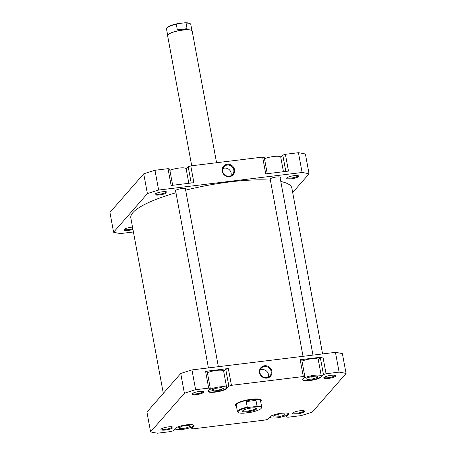 <?xml version="1.0" encoding="UTF-8"?>
<svg xmlns="http://www.w3.org/2000/svg" width="456" height="456" viewBox="0 0 456 456"><rect width="100%" height="100%" fill="white"/><g stroke="black" fill="none" stroke-linecap="round" stroke-linejoin="round"><path stroke-width="0.68" d="M175.965 192.768A81.892 18.046 169.5 0 0 132.73 212.815A81.892 18.046 169.5 0 0 130.815 217.945L163.322 393.363M322.586 353.93L291.851 188.1A81.892 18.046 169.5 0 0 280.799 181.499M270.38 180.148A81.892 18.046 169.5 0 0 185.655 190.163M169.883 170.362A9.376 2.069 -10.5 0 1 179.92 167.968A9.376 2.069 -10.5 0 1 186.139 168.771L188.83 183.295M264.491 158.779A9.376 2.069 -10.5 0 1 274.529 156.385A9.376 2.069 -10.5 0 1 280.748 157.189L283.438 171.712M298.549 176.523A6.093 1.345 -10.5 0 1 291.464 178.792A6.093 1.345 -10.5 0 1 286.818 178.022A6.093 1.345 -10.5 0 1 286.875 177.954A6.093 1.345 -10.5 0 1 292.598 175.891A6.093 1.345 -10.5 0 1 298.492 175.856A6.093 1.345 -10.5 0 1 298.549 176.523M287.229 177.652A5.472 1.203 169.5 0 0 292.125 177.943A5.472 1.203 169.5 0 0 297.842 175.999A5.472 1.203 169.5 0 0 297.979 175.657M166.816 192.654A6.093 1.345 -10.5 0 1 159.737 194.923A6.093 1.345 -10.5 0 1 155.086 194.153A6.093 1.345 -10.5 0 1 155.143 194.085A6.093 1.345 -10.5 0 1 160.871 192.022A6.093 1.345 -10.5 0 1 166.765 191.987A6.093 1.345 -10.5 0 1 166.816 192.654M155.496 193.783A5.472 1.203 169.5 0 0 160.398 194.074A5.472 1.203 169.5 0 0 166.109 192.124A5.472 1.203 169.5 0 0 166.252 191.788M132.947 229.459A6.093 1.345 -10.5 0 1 126.477 230.531A6.093 1.345 -10.5 0 1 124.06 229.59A6.093 1.345 -10.5 0 1 124.112 229.522A6.093 1.345 -10.5 0 1 132.514 227.122M124.465 229.22A5.472 1.203 169.5 0 0 127.423 229.727A5.472 1.203 169.5 0 0 132.81 228.707M234.549 169.729A6.447 6.059 -138.8 0 1 229.516 176.666A6.447 6.059 -138.8 0 1 222.197 171.239A6.447 6.059 -138.8 0 1 227.225 164.297A6.447 6.059 -138.8 0 1 234.549 169.729M222.653 171.331A5.825 5.472 41.2 0 0 226.814 175.999A5.825 5.472 41.2 0 0 232.611 174.483A5.825 5.472 41.2 0 0 233.808 169.963A5.825 5.472 41.2 0 0 229.647 165.294A5.825 5.472 41.2 0 0 223.85 166.81A5.825 5.472 41.2 0 0 222.653 171.331M230.958 175.737A5.825 5.472 41.2 0 0 231.129 173.023A5.825 5.472 41.2 0 0 222.824 168.612M175.685 191.269A5.312 1.168 -10.5 0 1 175.303 190.933A5.312 1.168 -10.5 0 1 175.44 190.591A5.312 1.168 -10.5 0 1 181.026 188.693A5.312 1.168 -10.5 0 1 185.757 189.001A5.312 1.168 -10.5 0 1 185.62 189.343A5.312 1.168 -10.5 0 1 185.518 189.445M270.294 179.681A5.312 1.168 -10.5 0 1 269.912 179.35A5.312 1.168 -10.5 0 1 270.049 179.008A5.312 1.168 -10.5 0 1 275.635 177.11A5.312 1.168 -10.5 0 1 280.36 177.412A5.312 1.168 -10.5 0 1 280.229 177.76A5.312 1.168 -10.5 0 1 280.126 177.863M133.414 231.979L120.549 233.552A112.831 24.863 -10.5 0 1 113.601 232.218L109.93 212.433L143.725 173.833A112.831 24.863 -10.5 0 1 154.966 170.276L168.025 168.674L171.137 185.461L193.891 182.679L190.779 165.887L188.191 166.708L186.179 169.005M190.779 165.887L262.633 157.092L265.745 173.879L288.494 171.091L285.388 154.305L282.794 155.125L280.788 157.417M113.601 232.218L147.396 193.618A112.831 24.863 -10.5 0 1 158.631 190.061L302.111 172.493A112.831 24.863 -10.5 0 1 309.065 173.821L292.678 192.546M168.025 168.674L169.626 168.982L172.647 185.278M262.633 157.092L264.235 157.4L267.256 173.696M309.065 173.821L305.4 154.037A112.831 24.863 -10.5 0 0 298.446 152.709L285.388 154.305M158.631 190.061L154.966 170.276M298.446 152.709L302.111 172.493M143.725 173.833L147.396 193.618M191.206 183.004L188.191 166.708M285.815 171.422L282.794 155.125M175.309 428.378A9.376 2.069 169.5 0 0 175.252 428.72A9.376 2.069 169.5 0 0 183.597 429.256A9.376 2.069 169.5 0 0 193.458 425.91A9.376 2.069 169.5 0 0 193.692 425.3A9.376 2.069 169.5 0 0 193.521 425.003M269.918 416.795A9.376 2.069 169.5 0 0 269.861 417.132A9.376 2.069 169.5 0 0 278.206 417.667A9.376 2.069 169.5 0 0 288.061 414.322A9.376 2.069 169.5 0 0 288.3 413.717A9.376 2.069 169.5 0 0 288.129 413.421M302.921 379.096A9.376 2.069 169.5 0 0 302.864 379.438A9.376 2.069 169.5 0 0 311.209 379.973A9.376 2.069 169.5 0 0 321.064 376.633A9.376 2.069 169.5 0 0 321.303 376.023A9.376 2.069 169.5 0 0 313.477 375.408A9.376 2.069 169.5 0 0 303.394 378.554M321.303 376.023L318.248 359.533A9.376 2.069 169.5 0 0 312.029 358.729A9.376 2.069 169.5 0 0 301.992 361.123M208.312 390.678A9.376 2.069 169.5 0 0 208.255 391.026A9.376 2.069 169.5 0 0 216.6 391.561A9.376 2.069 169.5 0 0 226.461 388.216A9.376 2.069 169.5 0 0 226.695 387.606A9.376 2.069 169.5 0 0 218.869 386.996A9.376 2.069 169.5 0 0 208.791 390.137M226.695 387.606L223.639 371.121A9.376 2.069 169.5 0 0 217.421 370.312A9.376 2.069 169.5 0 0 207.383 372.706M203.821 392.302A6.093 1.345 -10.5 0 1 196.735 394.571A6.093 1.345 -10.5 0 1 192.09 393.802A6.093 1.345 -10.5 0 1 192.147 393.727A6.093 1.345 -10.5 0 1 197.87 391.67A6.093 1.345 -10.5 0 1 203.764 391.636A6.093 1.345 -10.5 0 1 203.821 392.302M192.495 393.431A5.472 1.203 169.5 0 0 197.397 393.722A5.472 1.203 169.5 0 0 203.114 391.772A5.472 1.203 169.5 0 0 203.251 391.436M335.553 376.171A6.093 1.345 -10.5 0 1 328.468 378.44A6.093 1.345 -10.5 0 1 323.823 377.671A6.093 1.345 -10.5 0 1 323.874 377.602A6.093 1.345 -10.5 0 1 329.602 375.539A6.093 1.345 -10.5 0 1 335.496 375.505A6.093 1.345 -10.5 0 1 335.553 376.171M324.227 377.3A5.472 1.203 169.5 0 0 329.129 377.591A5.472 1.203 169.5 0 0 334.841 375.641A5.472 1.203 169.5 0 0 334.983 375.305M304.522 411.608A6.093 1.345 -10.5 0 1 297.443 413.877A6.093 1.345 -10.5 0 1 292.792 413.107A6.093 1.345 -10.5 0 1 292.849 413.039A6.093 1.345 -10.5 0 1 298.572 410.976A6.093 1.345 -10.5 0 1 304.471 410.942A6.093 1.345 -10.5 0 1 304.522 411.608M293.202 412.737A5.472 1.203 169.5 0 0 298.099 413.028A5.472 1.203 169.5 0 0 303.816 411.084A5.472 1.203 169.5 0 0 303.958 410.742M172.795 427.739A6.093 1.345 -10.5 0 1 165.71 430.008A6.093 1.345 -10.5 0 1 161.059 429.238A6.093 1.345 -10.5 0 1 161.116 429.17A6.093 1.345 -10.5 0 1 166.845 427.107A6.093 1.345 -10.5 0 1 172.738 427.072A6.093 1.345 -10.5 0 1 172.795 427.739M161.47 428.868A5.472 1.203 169.5 0 0 166.372 429.159A5.472 1.203 169.5 0 0 172.083 427.215A5.472 1.203 169.5 0 0 172.225 426.873M236.373 405.886A13.127 2.896 -10.5 0 1 235.644 404.358A13.127 2.896 -10.5 0 1 235.758 404.21A13.127 2.896 -10.5 0 1 248.092 399.775A13.127 2.896 -10.5 0 1 260.792 399.695A13.127 2.896 -10.5 0 1 260.912 401.132A13.127 2.896 -10.5 0 1 260.655 401.388M235.957 404.005A12.5 2.753 169.5 0 0 235.929 404.347L236.043 404.945A12.5 2.753 169.5 0 0 236.276 405.344M259.532 372.689A6.447 6.059 -138.8 0 1 264.56 365.746A6.447 6.059 -138.8 0 1 271.884 371.173A6.447 6.059 -138.8 0 1 266.857 378.115A6.447 6.059 -138.8 0 1 259.532 372.689M271.143 371.406A5.825 5.472 41.2 0 0 266.982 366.738A5.825 5.472 41.2 0 0 261.185 368.254A5.825 5.472 41.2 0 0 259.988 372.774A5.825 5.472 41.2 0 0 264.149 377.443A5.825 5.472 41.2 0 0 269.946 375.926A5.825 5.472 41.2 0 0 271.143 371.406M268.293 377.18A5.825 5.472 41.2 0 0 268.464 374.467A5.825 5.472 41.2 0 0 260.159 370.061M318.345 360.063L320.357 357.772L322.945 356.951L300.19 359.738L301.792 360.046L304.904 376.833L302.858 379.17A9.69 2.137 169.5 0 0 302.613 379.797A9.69 2.137 169.5 0 0 311.231 380.35A9.69 2.137 169.5 0 0 321.423 376.895L323.464 374.558L320.357 357.772M223.736 371.651L225.748 369.354L228.336 368.533L205.582 371.321L207.184 371.629L210.296 388.415L208.249 390.752A9.69 2.137 169.5 0 0 208.004 391.379A9.69 2.137 169.5 0 0 216.628 391.932A9.69 2.137 169.5 0 0 226.814 388.478L228.861 386.141L225.748 369.354M346.07 373.47L342.399 353.685A112.831 24.863 169.5 0 0 335.451 352.351L191.965 369.924A112.831 24.863 169.5 0 0 180.73 373.481L146.935 412.082L150.6 431.866A112.831 24.863 169.5 0 0 157.554 433.2L170.612 431.598L173.206 430.777L175.246 428.446A9.69 2.137 169.5 0 1 185.438 424.986A9.69 2.137 169.5 0 1 194.056 425.545A9.69 2.137 169.5 0 1 193.811 426.172L191.765 428.509L193.367 428.817L265.221 420.016L267.809 419.195L269.855 416.858A9.69 2.137 169.5 0 1 280.041 413.404A9.69 2.137 169.5 0 1 288.665 413.957A9.69 2.137 169.5 0 1 288.42 414.589L286.374 416.921L287.975 417.229L301.034 415.633A112.831 24.863 169.5 0 0 312.274 412.07L346.07 373.47A112.831 24.863 169.5 0 0 339.116 372.136L326.057 373.738L323.464 374.558M304.904 376.833L303.303 376.525L300.19 359.738M228.336 368.533L231.448 385.32L303.303 376.525M231.448 385.32L228.861 386.141M210.296 388.415L208.694 388.107L205.582 371.321M150.6 431.866L184.395 393.266A112.831 24.863 169.5 0 1 195.635 389.709L208.694 388.107M322.945 356.951L326.057 373.738M335.451 352.351L339.116 372.136M195.635 389.709L191.965 369.924M184.395 393.266L180.73 373.481M260.553 400.847A12.5 2.753 169.5 0 0 260.627 400.391L260.518 399.792A12.5 2.753 169.5 0 0 260.365 399.479M191.509 427.129L191.765 428.509M286.117 415.541L286.374 416.921M213.442 391.048L219.353 390.29L223.383 388.558L221.513 387.583L215.602 388.341L211.567 390.074L213.442 391.048L213.134 389.395M306.905 379.346L312.178 379.09L317.359 377.471L317.268 376.114L311.989 376.371L306.808 377.99L306.905 379.346M273.891 417.04L279.163 416.784L284.35 415.165L284.27 413.809L279.004 414.065L273.811 415.678L273.891 417.04M180.382 428.737L186.27 428.002L190.363 426.274L188.567 425.277L182.679 426.012L178.581 427.745L180.382 428.737L180.08 427.112M218.908 387.913L219.353 390.29M311.693 376.468L312.178 379.09M317.108 376.12L317.359 377.471M185.831 425.619L186.27 428.002M278.679 414.168L279.163 416.784M284.099 413.814L284.35 415.165M216.577 162.729L192.181 31.071A12.5 2.753 169.5 0 0 191.748 30.518A12.5 2.753 169.5 0 0 179.658 30.592A12.5 2.753 169.5 0 0 167.911 34.816A12.5 2.753 169.5 0 0 167.797 34.958A12.5 2.753 169.5 0 0 167.591 35.631L191.714 165.773M191.657 30.461A12.346 2.719 169.5 0 0 191.571 30.404A12.346 2.719 169.5 0 0 182.645 30.022A12.346 2.719 169.5 0 0 168.03 34.65A12.346 2.719 169.5 0 0 167.922 34.787A12.346 2.719 169.5 0 0 167.865 34.873M167.665 35.175L166.491 28.825A12.346 2.719 -10.5 0 1 166.691 28.164A12.346 2.719 -10.5 0 1 166.805 28.027A12.346 2.719 -10.5 0 1 176.301 24.271L177.355 23.712A11.907 2.622 169.5 0 0 167.038 27.691L166.691 28.164M238.368 412.56L237.878 412.241A12.346 2.719 -10.5 0 1 237.451 411.694A12.346 2.719 -10.5 0 1 237.764 410.89A12.346 2.719 -10.5 0 1 247.26 407.14L248.474 407.419A11.907 2.622 169.5 0 0 238.368 412.56A11.907 2.622 169.5 0 0 243.396 413.221L250.863 412.304A11.907 2.622 169.5 0 0 261.077 408.468A11.907 2.622 169.5 0 0 261.185 408.331A11.907 2.622 169.5 0 0 255.941 406.507L256.996 405.948A12.346 2.719 -10.5 0 1 261.727 407.197A12.346 2.719 -10.5 0 1 261.527 407.858L261.185 408.331M260.627 400.391A12.5 2.753 169.5 0 0 249.506 399.678A12.5 2.753 169.5 0 0 236.362 404.136A12.5 2.753 169.5 0 0 236.043 404.945M247.26 407.14L246.229 401.565L251.148 399.638A12.346 2.719 169.5 0 0 236.539 404.267A12.346 2.719 169.5 0 0 236.225 405.07L237.451 411.694M242.78 410.708A7.188 1.585 -10.5 0 1 249.535 408.28A7.188 1.585 -10.5 0 1 256.489 408.234A7.188 1.585 -10.5 0 1 256.551 409.021A7.188 1.585 -10.5 0 1 248.201 411.7A7.188 1.585 -10.5 0 1 242.717 410.788A7.188 1.585 -10.5 0 1 242.78 410.708M243.099 410.423A6.566 1.448 169.5 0 0 243.105 410.463A6.566 1.448 169.5 0 0 248.942 410.833A6.566 1.448 169.5 0 0 255.844 408.496A6.566 1.448 169.5 0 0 256.01 408.069A6.566 1.448 169.5 0 0 256.004 408.034M248.474 407.419L255.941 406.507M246.229 401.565L255.964 400.374L256.996 405.948M261.727 407.197L260.501 400.567A12.346 2.719 169.5 0 0 251.148 399.638L255.964 400.374M177.355 23.712L184.828 22.8L186.037 23.079A12.346 2.719 -10.5 0 1 190.346 23.78A12.346 2.719 -10.5 0 1 190.768 24.328L191.947 30.672M190.346 23.78L189.85 23.461A11.907 2.622 169.5 0 0 184.828 22.8M176.301 24.271L177.333 29.851L187.068 28.66L186.037 23.079M177.333 29.851L182.645 30.022L187.068 28.66M321.298 376.228L321.423 376.895M226.689 387.811L226.814 388.478M193.686 425.505L193.811 426.172M288.295 413.923L288.42 414.589M279.984 177.082L312.976 355.104M270.146 178.906L303.029 356.324M185.375 188.664L218.367 366.692M175.543 190.488L208.42 367.906"/></g></svg>
